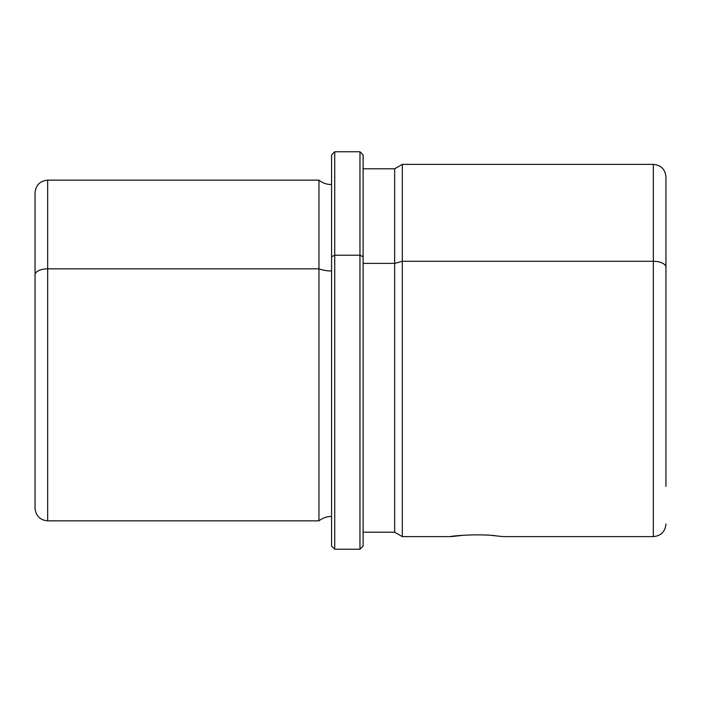 <?xml version="1.0" encoding="UTF-8"?>
<svg xmlns="http://www.w3.org/2000/svg" width="701" height="701" viewBox="0 0 701 701"><rect width="100%" height="100%" fill="white"/><g stroke="black" fill="none" stroke-linecap="round" stroke-linejoin="round"><path stroke-width="1.05" d="M458.139 535.66L453.924 536.134L458.174 535.66M464.009 535.17C433.341 538.955 460.189 533.584 489.351 535.17L503.099 536.615L489.351 535.17C460.189 533.584 433.341 538.955 464.009 535.17M331.573 256.732L331.573 154.921L334.727 151.766L359.964 151.766L363.118 154.921L363.118 256.732L359.964 255.225L363.118 256.732L363.118 546.079L359.964 549.233L359.964 151.766L359.964 255.225L334.727 255.225L359.964 255.225L359.964 549.233L334.727 549.233L334.727 151.766L334.727 255.225L331.573 256.732L334.727 255.225L334.727 549.233L331.573 546.079L331.573 256.732L331.573 516.427C326.868 516.471 322.662 517.943 318.955 520.843L318.955 268.834A20.233 9.7 180 0 0 331.573 270.954A20.233 9.7 0 0 1 318.955 268.834L318.955 520.843L47.668 520.843L47.668 268.834L318.955 268.834L318.955 180.157L318.955 268.834L47.668 268.834L47.668 520.843C40.001 520.098 35.795 515.892 35.05 508.225L35.05 274.88A12.618 6.046 0 0 1 47.668 268.834L47.668 180.157L47.668 268.834A12.618 6.046 180 0 0 35.05 274.88L35.05 479.834M35.05 274.88L35.05 192.775C35.795 185.108 40.001 180.902 47.668 180.157L318.955 180.157C322.662 183.057 326.868 184.529 331.573 184.573M363.118 168.801L394.663 168.801L402.313 164.385L653.332 164.385C660.999 165.129 665.205 169.335 665.95 177.002L665.95 267.318A12.618 6.046 180 0 0 653.332 261.271L653.332 164.385L653.332 261.271L402.313 261.271L402.313 164.385L402.313 261.271L394.663 263.392L402.313 261.271L402.313 536.615L394.663 532.199L394.663 168.801L394.663 263.392L363.118 263.392L394.663 263.392L394.663 532.199L363.118 532.199L363.118 256.732M450.261 536.615L402.313 536.615L402.313 261.271L653.332 261.271L653.332 536.615L653.332 261.271A12.618 6.046 0 0 1 665.95 267.318L665.95 486.424L665.95 267.318M487.309 535.038L495.072 535.643M331.573 546.079L331.573 154.921M503.099 536.615L653.332 536.615C660.999 535.871 665.205 531.665 665.95 523.997"/></g></svg>
